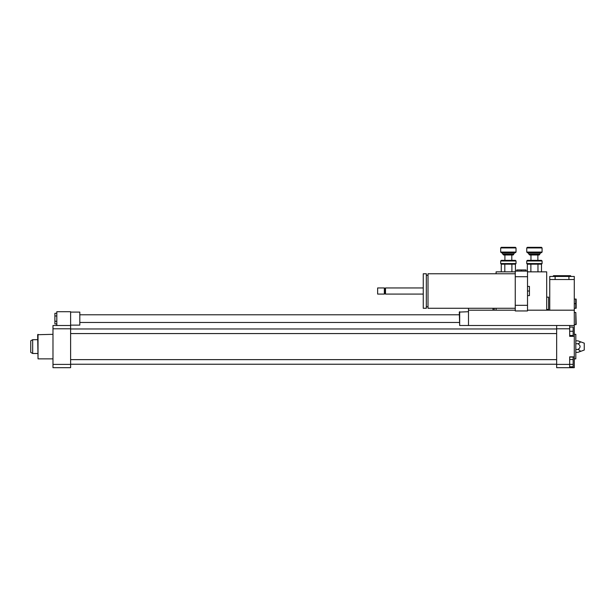 <?xml version="1.0" encoding="UTF-8"?>
<svg xmlns="http://www.w3.org/2000/svg" width="615" height="615" viewBox="0 0 615 615"><rect width="100%" height="100%" fill="white"/><g stroke="black" fill="none" stroke-linecap="round" stroke-linejoin="round"><path stroke-width="0.92" d="M569.682 367.678L569.682 356.861L574.287 356.861L574.287 367.678L556.652 367.678L556.652 325.512L468.492 325.512L468.492 308.269M493.022 310.183L493.022 308.269M574.287 325.512L574.287 336.336L569.682 336.336L569.682 325.512L574.287 325.512L574.287 276.45L555.122 276.45L555.122 279.518M574.287 279.518L549.749 279.518L549.749 310.183M574.287 299.067L575.748 299.067L575.748 308.269L574.287 308.269M576.155 299.067L576.155 308.269M574.287 303.664L575.748 303.664M571.22 276.45L570.451 275.681L553.585 275.681L552.816 276.45M549.749 276.45L549.749 279.518L549.749 276.45L555.122 276.45M575.817 324.751L575.817 312.482L576.201 324.366L574.287 324.751M459.674 311.713L459.674 325.512L459.29 312.097L468.492 311.713M574.287 310.183L527.516 310.183M515.255 310.183L468.492 310.183M501.302 264.189L501.271 264.158A13.061 6.534 90 0 0 501.302 264.189L504.815 264.158L504.815 271.853M501.271 271.853L501.271 264.158L500.687 263.574L516.023 263.574L515.439 264.158A13.061 6.534 -90 0 1 515.408 264.189L515.439 271.084M515.408 264.189L511.895 264.158L511.895 271.853M502.985 254.372L503.6 254.987L513.11 254.987L513.717 254.372L502.985 254.372L501.84 252.688M516.023 252.073L500.687 252.073L500.687 247.937L516.023 247.937L516.023 252.073L515.408 252.688L501.302 252.688L500.687 252.073M516.023 260.968L515.408 260.353L501.302 260.353L500.687 260.968L516.023 260.968L516.023 263.574M516.023 247.937L515.408 247.322L501.302 247.322L500.687 247.937M511.834 264.189L511.895 264.158A13.061 13.061 153.8 0 1 511.834 264.189L504.815 264.158A13.061 6.534 90 0 1 504.784 264.189M529.054 254.372L529.669 254.987L539.171 254.987L539.785 254.372L529.054 254.372L527.901 252.688M527.37 264.189L527.339 264.158A13.061 6.534 90 0 0 527.37 264.189L537.964 264.158A13.061 13.061 153.8 0 1 537.902 264.189M542.084 252.073L526.755 252.073L526.755 247.937L542.084 247.937L542.084 252.073L541.469 252.688L527.37 252.688L526.755 252.073M530.853 264.189A13.061 6.534 90 0 0 530.876 264.158L530.876 271.853M537.964 271.853L537.964 264.158L541.469 264.189L542.084 263.574L526.755 263.574L527.339 264.158L527.339 271.084M542.084 247.937L541.469 247.322L527.37 247.322L526.755 247.937M541.469 260.353L527.37 260.353L526.755 260.968L542.084 260.968L541.469 260.353M541.5 271.853L541.5 264.158A13.061 6.534 -90 0 1 541.469 264.189M32.664 339.695L30.75 340.802L30.75 352.387L32.664 353.494L32.664 339.695L37.653 339.695M527.516 295.615L529.438 295.615L529.438 286.421L527.516 286.421M546.689 309.414L548.603 309.414L548.603 297.153L546.689 297.153M525.986 271.084L525.986 269.939L516.785 269.939L516.785 271.084M496.09 310.183L496.09 308.269M496.09 273.767L496.09 271.853L515.255 271.853M527.516 291.018L529.438 291.018M527.516 310.952L527.516 305.317L515.255 305.317L515.255 310.952L527.516 310.952M527.516 305.317L527.516 271.084L515.255 271.084L515.255 305.317M527.516 276.719L515.255 276.719M494.176 308.269L494.176 310.183M385.505 287.951L385.505 294.085L384.929 293.509L384.929 288.527L385.505 287.951L423.258 287.951M546.689 310.183L546.689 271.853L527.516 271.853M515.255 308.269L428.009 308.269L428.009 273.767L515.255 273.767M377.648 294.085L377.648 287.951L384.352 287.951L384.352 294.085L377.648 294.085L377.648 287.951M423.258 308.269L423.258 273.767L426.326 273.767L426.326 308.269L423.258 308.269M521.389 271.084L521.389 269.939M384.929 293.509L384.352 294.085M426.326 306.731L428.009 306.731M385.505 294.085L423.258 294.085M569.682 359.498L573.134 359.498L573.134 357.061L569.682 357.061M577.923 352.349L584.25 350.05L584.25 343.147L577.923 340.841C580.775 341.802 580.775 342.763 577.923 343.724C580.775 345.638 580.775 347.56 577.923 349.474C580.775 350.435 580.775 351.396 577.923 352.349L575.817 352.349M56.818 323.928L54.896 323.928L54.896 315.964L56.818 315.964M52.982 328.787L70.617 328.787L70.617 325.512L52.982 325.512L52.982 367.678L70.617 367.678L70.617 364.411L52.982 364.411M56.818 321.268L54.896 321.268M56.818 313.304L54.896 313.304L54.896 315.964M70.617 325.135L79.812 325.135L79.812 312.097L70.617 312.097M38.03 334.329L38.03 358.86L37.653 334.714L52.982 334.329M70.617 325.512L70.617 311.713L56.818 311.713L56.818 325.512M70.617 328.787L70.617 364.411M569.682 366.801L573.134 366.801L573.134 359.498M569.682 335.483L573.134 335.483L573.134 327.049L569.682 327.049M577.923 343.724L575.817 343.724M577.923 349.474L575.817 349.474M577.923 340.841L575.817 340.841M38.03 358.86L52.982 358.86M574.287 356.861L574.287 336.336M556.652 325.512L569.682 325.512M556.652 328.787L569.682 328.787M556.652 364.411L569.682 364.411M574.287 358.86L575.817 358.86L575.817 334.329L574.287 334.329M569.682 331.262L573.134 331.262M569.682 364.364L573.134 364.364M513.717 254.372L513.717 253.834L502.985 253.834M539.785 254.372L539.785 253.834L529.054 253.834M568.921 276.45L568.921 279.518M468.492 325.512L459.674 325.512M575.817 312.482L574.287 312.482M511.803 260.353L511.803 254.987M504.907 260.353L504.907 254.987M513.717 253.834L514.87 252.688M500.687 263.574L500.687 260.968M539.785 253.834L540.939 252.688M537.871 260.353L537.871 254.987M530.968 260.353L530.968 254.987M542.084 263.574L542.084 260.968M526.755 263.574L526.755 260.968M37.653 353.494L32.664 353.494M384.929 288.527L384.352 287.951M426.326 275.305L428.009 275.305M459.29 314.78L79.812 314.78M459.29 322.452L79.812 322.452M556.652 359.629L70.617 359.629M556.652 364.234L70.617 364.234M556.652 328.964L70.617 328.964M556.652 333.568L70.617 333.568"/></g></svg>
